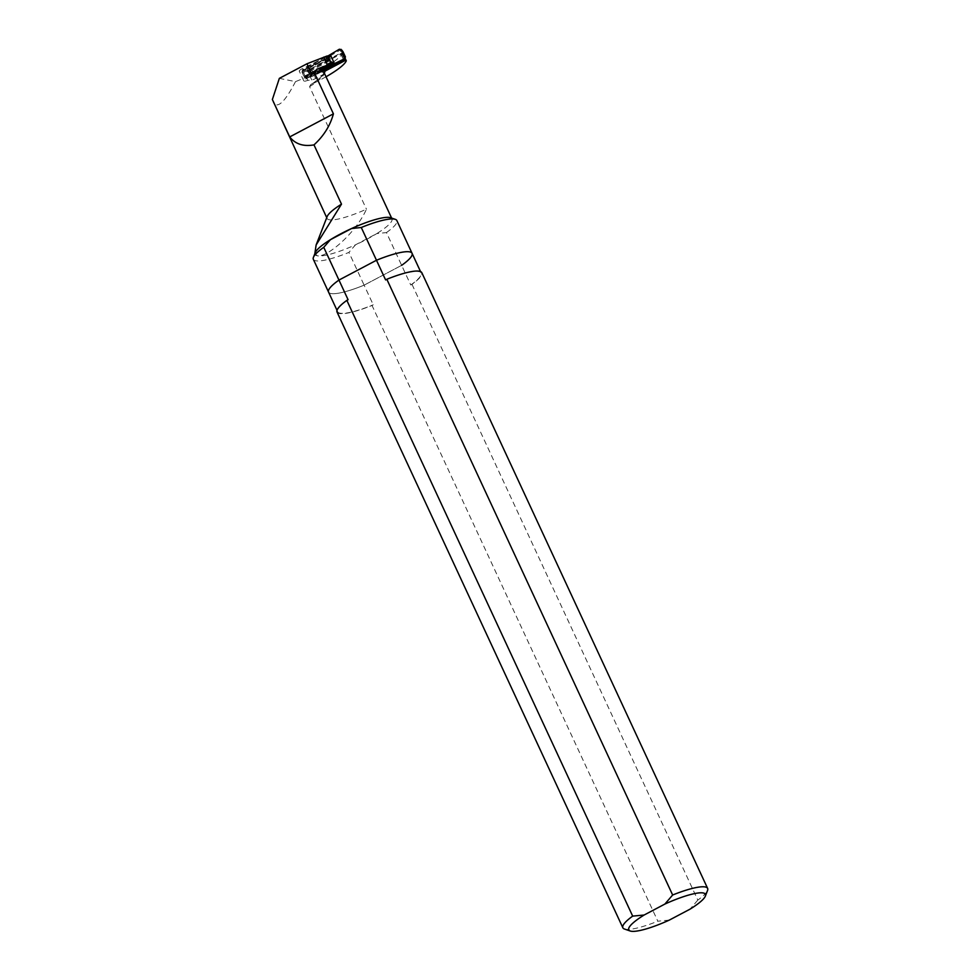 <?xml version="1.0" encoding="UTF-8"?>
<svg xmlns="http://www.w3.org/2000/svg" width="980" height="980" viewBox="0 0 980 980"><rect width="100%" height="100%" fill="white"/><g stroke="black" fill="none" stroke-linecap="round" stroke-linejoin="round"><path stroke-width="0.73" stroke-dasharray="4.9 3.68" d="M313.343 259.332A46.035 8.943 155.1 0 0 348.917 252.399L355.556 244.792A42.336 8.22 155.1 0 0 376.737 233.608L386.438 232.579L410.767 284.996L411.992 284.347A46.734 9.077 155.1 0 0 421.817 272.673M386.438 232.579A46.035 8.943 155.1 0 0 396.851 220.561M669.291 920.11L657.837 921.2L372.02 305.454L373.245 304.805L364.119 285.156A46.035 8.943 155.1 0 1 328.545 292.089A46.035 8.943 155.1 0 0 364.119 285.156L348.917 252.399M391.62 218.087L391.963 218.834A42.336 8.22 155.1 0 1 376.737 233.608L355.556 244.792A42.336 8.22 155.1 0 1 317.324 255.792L314.825 253.71M401.641 265.335L364.119 285.156L401.641 265.335A46.035 8.943 155.1 0 0 412.066 253.318M326.022 76.771A42.336 8.22 155.1 0 1 311.211 84.354A43.806 8.514 -24.9 0 0 324.319 73.084A42.336 8.22 -24.9 0 1 324.466 73.868L315.646 78.522A3.687 0.711 -24.9 0 1 311.726 79.956L307.83 80.336A5.892 1.139 -24.9 0 1 303.825 80.997A5.892 1.139 -24.9 0 1 311.187 76.465L314.36 75.362L312.865 72.128L309.411 70.229L310.378 66.799L327.7 57.685L327.124 56.424L306.618 66.64A5.892 1.139 155.1 0 0 299.268 71.173A5.892 1.139 155.1 0 0 303.261 70.499L307.169 70.131A3.687 0.711 155.1 0 0 311.089 68.698L341.383 52.7L342.657 52.957A42.336 8.22 155.1 0 1 295.507 81.622L279.349 78.363M327.124 56.424L327.786 55.885M295.507 81.622C284.898 102.055 277.487 109.025 273.273 102.52M307.83 80.336L303.261 70.499M314.36 75.362L321.428 71.638M344.397 59.192L341.383 52.7M345.242 58.506L342.657 52.957M310.378 66.799L309.803 65.525M330.774 64.288L330.187 63.026L312.865 72.128M330.187 63.026L330.26 61.201M328.962 58.433L327.7 57.685M315.241 252.644A42.336 8.22 155.1 0 0 315.168 254.482A42.336 8.22 155.1 0 0 317.324 255.792C326.548 258.022 355.801 233.277 366.447 209.193A42.336 8.22 -24.9 0 1 327.075 218.418A42.336 8.22 -24.9 0 1 327.149 216.592M391.963 218.834A42.336 8.22 155.1 0 0 390.518 217.707M324.025 72.569L322.69 75.044C320.57 77.628 316.577 80.826 310.697 84.635L309.582 86.681L366.447 209.193M309.582 86.681A42.336 8.22 155.1 0 0 324.16 73.206L324.466 73.868M309.411 70.229L329.194 59.829M309.08 71.663L302.808 71.197A1.103 1.054 101.4 0 1 303.298 69.715L309.46 70.156L308.97 71.638L310.832 75.632L309.08 71.663A1.103 1.054 -78.6 0 1 309.288 70.401L340.991 54.084L343.649 59.805M342.118 53.214L344.715 58.825A1.47 1.397 101.4 0 0 344.825 57.355L343.27 54.01A1.47 1.397 101.4 0 0 342.118 53.214L340.991 54.084M309.582 70.18L341.285 53.349L343.159 53.986L344.923 57.208L344.703 58.947L342.4 60.086M321.734 71.675L314.433 75.534L306.85 78.082L321.011 70.609M321.293 71.332L312.228 76.122L310.819 75.632L312.142 76.158L310.832 75.632M308.675 70.205L308.186 71.687L310.146 75.913L304.927 77.493L305.662 78.082L320.987 70.242M331.399 63.565L304.927 77.493M327.847 56.019L326.365 56.73L326.977 58.065L301.889 70.94L302.808 71.197L305.748 77.53A1.103 1.054 -78.6 0 0 307.157 78.008M326.365 56.73L302.894 69.568A1.103 1.054 -78.6 0 0 302.404 71.05L305.442 77.604A1.103 1.054 -78.6 0 0 306.85 78.082L306.336 77.984M302.894 69.188L302.134 71.479M325.213 57.404L303.298 69.715M306.25 77.408L307.647 77.886L321.06 70.805M329.55 55.186L325.728 57.502L326.622 57.93L303.947 69.911L303.457 71.393M330.64 59.939L326.622 57.93L340.379 50.029L341.285 53.349L342.302 53.239M329.023 58.555L308.945 69.8L307.304 69.041A11.05 2.768 62.2 0 0 309.398 73.561L308.945 69.8M330.285 61.275L328.986 59.217M328.471 57.367L307.304 69.041M301.938 71.871A11.05 2.768 62.2 0 0 304.033 76.391L304.792 77.2M304.033 76.391L309.398 73.561M344.054 59.302L344.825 57.355M339.435 49.184L342.29 50.654L343.221 53.533L341.346 52.896M345.254 57.036L343.27 54.01M326.977 58.065L328.435 57.183M310.942 75.656A1.103 1.054 -78.6 0 0 311.995 76.244L312.351 76.146M306.593 78.18L307.647 77.886M314.433 75.534L311.665 69.568M410.767 284.996A46.035 8.943 155.1 0 0 421.18 272.979A46.035 8.943 155.1 0 0 385.606 279.913M411.992 284.347L697.821 900.093A46.734 9.077 155.1 0 0 707.56 890.44M697.821 900.093L690.055 909.146M624.444 929.028A46.734 9.077 155.1 0 0 657.837 921.2M337.034 312.032A46.734 9.077 155.1 0 0 372.02 305.454M348.084 299.721A46.035 8.943 155.1 0 0 337.659 311.738A46.035 8.943 155.1 0 0 373.245 304.805M311.187 76.465L306.618 66.64M311.726 79.956L307.169 70.131M311.089 68.698L315.646 78.522M329.746 64.019L330.04 64.668M307.598 68.992L328.704 57.857M330.701 62.169L309.607 73.304M309.668 71.344L329.697 60.76M304.547 76.991L331.081 62.977M307.769 69.078A11.05 7.632 54.2 0 0 309.631 73.071M309.288 70.401L311.995 76.244M303.825 80.997L299.268 71.173M326.732 217.67L327.075 218.418M340.832 54.01L343.6 59.976M307.475 77.959L311.456 76.44M337.01 310.317L337.659 311.738M420.518 271.558L421.18 272.979"/><path stroke-width="1.47" d="M401.641 265.335A46.035 8.943 155.1 0 0 412.066 253.318L396.851 220.561A46.035 8.943 155.1 0 0 395.283 219.336A46.035 8.943 155.1 0 0 361.277 227.495L351.575 228.524A42.336 8.22 155.1 0 0 330.395 239.708L351.575 228.524A42.336 8.22 155.1 0 1 390.518 217.707L395.283 219.336M323.755 247.315A46.035 8.943 155.1 0 0 313.416 257.336L315.241 252.644A42.336 8.22 155.1 0 1 330.395 239.708L323.755 247.315L348.084 299.721L346.846 300.37L632.676 916.116L644.13 915.026A42.263 8.208 155.1 0 0 630.201 931A42.263 8.208 155.1 0 0 669.291 920.11L690.055 909.146A42.263 8.208 155.1 0 0 705.355 896.112L707.56 890.44A46.734 9.077 155.1 0 0 707.634 888.419L421.817 272.673A46.734 9.077 155.1 0 0 386.83 279.263L385.606 279.913L376.479 260.251A46.035 8.943 155.1 0 1 412.066 253.318A46.035 8.943 155.1 0 0 376.479 260.251L361.277 227.495M313.416 257.336A46.035 8.943 155.1 0 0 313.343 259.332L337.01 310.317M338.958 280.072A46.035 8.943 155.1 0 0 328.545 292.089A46.035 8.943 155.1 0 1 338.958 280.072L376.479 260.251L338.958 280.072M326.732 217.67L272.367 99.519L279.349 78.363L306.948 63.786L327.21 55.946L331.436 63.749L327.21 55.946M331.436 63.749L321.783 69.004L321.428 71.638A42.336 8.22 -24.9 0 1 324.307 73.059L391.62 218.087M324.16 73.206L324.895 71.197L345.034 60.552L344.397 59.192M345.034 60.552L346.308 60.809L345.242 58.506M326.022 76.771A42.336 8.22 155.1 0 0 346.308 60.809M321.122 70.989A42.336 8.22 155.1 0 0 315.34 71.307L315.646 71.969L311.505 73.61L315.646 71.969M314.482 73.047L333.421 113.839C330.187 125.673 323.706 136.012 313.98 144.881C303.396 146.743 295.311 144.085 289.725 136.918L272.367 99.519M314.825 253.71L316.124 244.988L341.493 204.146L313.98 144.881M306.948 63.786L311.505 73.61M333.421 113.839L289.725 136.918M315.34 71.307L316.76 69.2L330.86 63.81M316.124 244.988L327.149 216.592A42.336 8.22 -24.9 0 1 341.493 204.146M327.479 64.937L323.829 57.073M343.649 59.805L321.734 71.675M321.06 70.805L332.465 65.427L321.293 71.332M332.465 65.427L344.176 59.241M343.76 60.05L344.703 58.947M320.987 70.242L343.992 59.008L344.678 57.012L340.954 49.306L342.951 51.609L339.435 49.184L327.847 56.019M321.011 70.609L333.666 64.067L333.188 63.039L331.399 63.565L331.951 64.741M329.17 65.917L344.127 59.266M328.704 57.857L329.023 58.555M331.081 62.977L332.196 62.389L330.285 61.275M329.121 57.636L330.836 55.811L330.027 56.227L329.55 55.186M332.196 62.389L333.972 62.573L330.836 55.811M333.972 62.573L333.188 63.039M343.992 59.008L344.678 57.012M342.939 51.585L345.438 56.963L344.556 59.045M344.923 57.208L342.02 50.262M327.884 55.995L328.435 57.183L330.027 56.227M707.634 888.419A46.734 9.077 155.1 0 0 672.648 895.01L386.83 279.263M705.355 896.112A42.263 8.208 155.1 0 0 664.893 904.062L672.648 895.01M644.13 915.026L664.893 904.062M632.676 916.116A46.734 9.077 155.1 0 0 622.851 927.778A46.734 9.077 155.1 0 0 624.444 929.028L630.201 931M346.846 300.37A46.734 9.077 155.1 0 0 337.034 312.032L622.851 927.778M324.895 71.197A43.806 8.514 -24.9 0 1 324.319 73.084M316.76 69.2A43.806 8.514 -24.9 0 1 321.783 69.004M330.04 64.668L330.358 65.354M329.586 56.779L328.471 57.367M412.066 253.318L420.518 271.558"/></g></svg>
